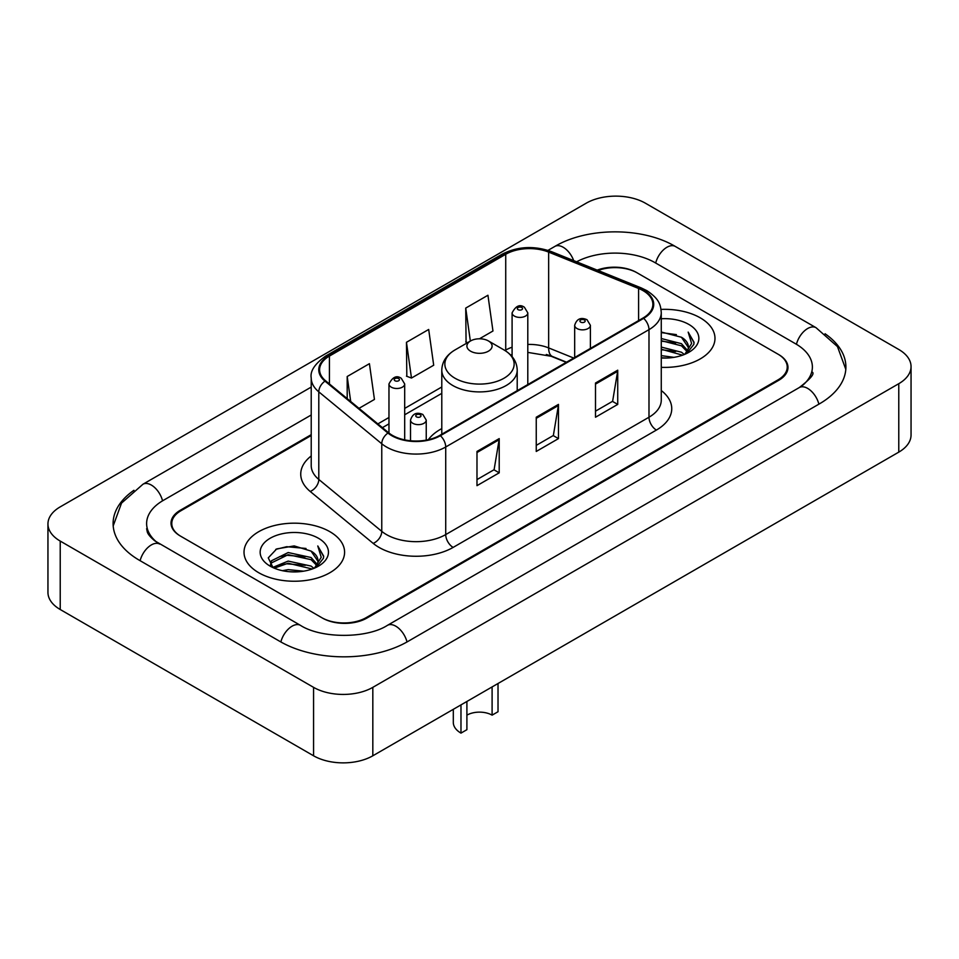 <?xml version="1.0" encoding="UTF-8"?>
<svg xmlns="http://www.w3.org/2000/svg" width="959" height="959" viewBox="0 0 959 959"><rect width="100%" height="100%" fill="white"/><g stroke="black" fill="none" stroke-linecap="round" stroke-linejoin="round"><path stroke-width="1.44" d="M441.787 428.601A55.526 32.055 0 0 0 428.325 439.702M566.23 362.358L550.07 355.825A41.908 24.191 0 0 0 546.33 354.482M311.219 435.518L180.963 510.715A31.431 18.149 0 0 0 171.769 523.554A31.431 18.149 0 0 0 180.963 536.381L321.721 617.644A31.431 18.149 0 0 0 366.158 617.644L778.037 379.848A31.431 18.149 0 0 0 787.231 367.021A31.431 18.149 0 0 0 778.037 354.195L637.279 272.931A31.431 18.149 0 0 0 598.092 270.486M801.928 385.938A56.569 32.666 0 0 0 812.381 367.021A56.569 32.666 0 0 0 795.814 343.921L655.057 262.67A56.569 32.666 0 0 0 576.611 261.807M311.219 414.995L163.186 500.454A56.569 32.666 0 0 0 146.619 523.554A56.569 32.666 0 0 0 157.072 542.458M313.569 687.351A41.908 24.191 0 0 0 372.823 687.351L898.775 383.696A41.908 24.191 0 0 0 911.05 366.59A41.908 24.191 0 0 0 898.775 349.484L645.431 203.212A41.908 24.191 0 0 0 586.177 203.212L60.225 506.867A41.908 24.191 0 0 0 47.95 523.974A41.908 24.191 0 0 0 60.225 541.08L313.569 687.351L313.569 755.788A41.908 24.191 0 0 0 372.823 755.788L898.775 452.133A41.908 24.191 0 0 0 911.05 435.026L911.05 366.59M47.95 523.974L47.95 592.41A41.908 24.191 0 0 0 60.225 609.516L313.569 755.788M133.936 490.289A90.098 52.014 0 0 0 113.102 523.554A90.098 52.014 0 0 0 139.487 560.332L280.232 641.595A90.098 52.014 0 0 0 407.647 641.595L819.513 403.799A90.098 52.014 0 0 0 845.898 367.021A90.098 52.014 0 0 0 825.064 333.756M566.313 362.322L550.154 355.789A41.908 24.191 0 0 0 547.517 354.806M700.25 317.837A50.288 29.034 0 0 0 661.027 309.409A50.288 29.034 0 0 1 700.25 317.837A50.288 29.034 0 0 1 714.982 338.359A50.288 29.034 0 0 0 700.25 317.837M329.86 531.682A50.288 29.034 0 0 0 275.065 525.388A50.288 29.034 0 0 0 244.018 552.204A50.288 29.034 0 0 0 258.75 572.739A50.288 29.034 0 0 0 313.545 579.032A50.288 29.034 0 0 0 344.593 552.204A50.288 29.034 0 0 0 329.86 531.682A50.288 29.034 0 0 0 275.065 525.388A50.288 29.034 0 0 0 244.018 552.204A50.288 29.034 0 0 0 258.75 572.739A50.288 29.034 0 0 0 313.545 579.032A50.288 29.034 0 0 0 344.593 552.204A50.288 29.034 0 0 0 329.86 531.682M643.057 290.637A33.529 19.36 180 0 1 652.875 304.315A33.529 19.36 180 0 1 643.057 318.004L439.797 435.362A33.529 19.36 180 0 1 388.635 432.773L325.664 380.855A33.529 19.36 180 0 1 319.599 369.754A33.529 19.36 180 0 1 329.416 356.077L505.729 254.279A33.529 19.36 180 0 1 548.656 252.109L638.586 288.467A33.529 19.36 180 0 1 643.057 290.637M643.657 290.289A34.356 19.839 0 0 0 639.066 288.072L549.135 251.714A34.356 19.839 0 0 0 505.129 253.943L328.829 355.729A34.356 19.839 0 0 0 324.969 381.131L387.939 433.06A34.356 19.839 0 0 0 440.385 435.698L643.657 318.352A34.356 19.839 0 0 0 643.657 290.289M476.983 451.449L476.983 485.662L499.207 472.823L499.207 438.611L476.983 451.449M476.983 479.584L494.101 469.706L499.112 439.749A8.379 4.843 -120 0 0 499.207 438.611M493.945 469.79L499.207 472.823M595.503 383.013L595.503 417.225L617.728 404.398L617.728 370.186L595.503 383.013M595.503 411.159L612.621 401.282L617.632 371.325A8.379 4.843 -120 0 0 617.728 370.186M612.465 401.365L617.728 404.398M536.249 417.225L536.249 451.449L558.462 438.611L558.462 404.398L536.249 417.225M536.249 445.372L553.355 435.494L558.378 405.537A8.379 4.843 -120 0 0 558.462 404.398M553.211 435.578L558.462 438.611M661.266 367.333A50.288 29.034 0 0 0 714.982 338.359A50.288 29.034 0 0 1 661.266 367.333M311.219 434.667L180.232 510.296A31.431 18.149 0 0 0 171.026 523.123A31.431 18.149 0 0 0 180.232 535.949L322.452 618.064A31.431 18.149 0 0 0 366.901 618.064L778.768 380.279A31.431 18.149 0 0 0 787.974 367.453A31.431 18.149 0 0 0 778.768 354.614L636.548 272.5A31.431 18.149 0 0 0 597.193 270.114M479.452 338.803L492.962 330.999L487.939 295.252L465.726 308.091L466.074 342.087M359.002 408.342L374.442 399.435L369.419 363.689L347.194 376.515L347.194 398.62M406.46 342.303L411.471 378.05L433.696 365.223L428.685 329.464L406.46 342.303L406.82 376.312M411.471 378.05L406.46 376.168M467.608 342.663L465.726 341.955M465.726 308.091L470.354 341.08M347.194 376.515L350.706 401.509M661.266 355.633L673.961 357.347M661.266 357.779L667.092 358.043M661.266 347.086L681.441 352.217L684.33 354.494M661.266 349.22L682.592 355.166M661.266 338.527L681.441 343.67L687.555 350.479M661.266 340.661L681.441 345.803L687.004 351.497M684.462 354.446A23.687 13.678 0 0 0 688.37 346.918A23.687 13.678 0 0 0 681.441 337.256L688.358 347.434M661.266 357.983A34.152 19.719 0 0 0 688.85 352.313A34.152 19.719 0 0 0 688.85 324.418A34.152 19.719 0 0 0 661.266 318.748M681.441 337.256L661.266 332.018M686.776 353.415L693.813 344.401L694.04 342.291L688.178 332.114L691.607 343.49L684.834 354.291M688.178 332.114L694.04 342.699M661.266 332.593L676.407 334.619M661.266 341.14L675.699 342.962M661.266 349.699L675.699 351.521M498.021 683.503L498.021 711.734L492.099 715.15A17.813 10.285 0 0 0 466.901 715.15M466.901 701.473L466.901 729.691L460.979 733.12L460.979 704.889M492.099 715.15L492.099 686.92M470.605 351.198A12.575 7.252 0 0 0 488.395 351.198A12.575 7.252 0 0 0 488.395 340.924L504.002 349.939A34.644 20.007 0 0 1 504.002 378.23A34.644 20.007 0 0 1 454.998 378.23A34.644 20.007 0 0 1 454.998 349.939C446.474 355.01 442.063 361.735 441.787 370.138A37.713 21.769 0 0 0 452.828 385.53A37.713 21.769 0 0 0 493.933 390.253A37.713 21.769 0 0 0 517.213 370.138C516.937 361.735 512.526 355.01 504.002 349.939L488.395 340.924A12.575 7.252 0 0 0 470.605 340.924A12.575 7.252 0 0 0 470.605 351.198M453.307 709.312L453.307 722.427A26.193 15.116 0 0 0 460.979 733.12M282.402 570.689L288.18 569.646L303.571 571.18M289.162 571.696L296.715 571.876M272.764 567.416L288.18 561.099L311.052 566.062L313.953 568.339M274.226 568.16L288.18 563.233L312.202 568.999M270.846 565.654L271.433 560.787L288.18 552.54L311.052 557.503L317.177 564.324M270.714 565.043L271.433 562.921L288.18 554.686L311.052 559.648L316.626 565.331M314.072 568.291A23.687 13.678 0 0 0 317.992 560.763A23.687 13.678 0 0 0 311.052 551.089L317.968 561.279M318.46 538.263A34.152 19.719 0 0 0 270.15 538.263A34.152 19.719 0 0 0 270.15 566.146A34.152 19.719 0 0 0 318.46 566.146A34.152 19.719 0 0 0 318.46 538.263M311.052 551.089L294.173 545.911L276.695 548.92L268.256 557.874L273.051 567.644M316.386 567.248L323.435 558.246L323.663 556.124L317.789 545.959L321.217 557.335L314.456 568.136M317.789 545.959L323.651 556.544M275.736 549.387L286.705 546.702L306.017 548.464M279.632 556.604L286.705 555.261L305.31 556.807M279.632 565.163L286.705 563.808L305.31 565.354M407.012 641.955A16.759 9.674 -120 0 0 387.412 625.364C366.806 638.694 321.073 638.694 300.467 625.364L154.771 540.828C150.551 537.328 148.058 534.391 147.314 532.017L146.619 528.685M280.867 641.955A16.759 9.674 -60 0 1 300.467 625.364M140.122 560.691A16.759 9.674 -60 0 1 159.721 544.101M113.186 525.916L121.529 503.115L142.963 484.235A16.759 9.674 60 0 1 162.562 500.826M548.009 250.371L554.829 246.439A16.759 9.674 60 0 1 573.686 260.62M554.829 246.439C587.519 226.995 642.602 226.995 675.292 246.439A16.759 9.674 120 0 0 655.692 263.03M675.292 246.439L816.037 327.702A16.759 9.674 120 0 0 796.438 344.293M818.878 404.159A16.759 9.674 -120 0 0 799.279 387.568L387.412 625.364M372.823 755.788L372.823 687.351M60.225 609.516L60.225 541.08M898.775 452.133L898.775 383.696M661.266 390.529A52.385 30.244 180 0 1 656.4 430.064L453.127 547.409A10.477 6.054 60 0 1 445.719 534.583L648.991 417.225A41.908 24.191 0 0 0 661.266 400.119L661.266 312.526A41.908 24.191 180 0 1 648.991 329.644A10.477 6.054 -120 0 0 643.657 318.352M453.127 547.409A52.385 30.244 180 0 1 379.057 547.409A52.385 30.244 180 0 1 373.183 543.381L310.213 491.464A52.385 30.244 180 0 1 311.219 455.969M386.465 534.583A41.908 24.191 0 0 0 445.719 534.583L445.719 446.99A41.908 24.191 180 0 1 381.766 443.765L318.796 391.847A41.908 24.191 180 0 1 311.219 377.966L311.219 465.559A41.908 24.191 0 0 0 318.796 479.44L381.766 531.358A41.908 24.191 0 0 0 386.465 534.583M661.266 312.526C660.583 305.334 659.924 299.34 646.822 290.625L641.307 287.952A10.477 4.903 112 0 0 639.066 288.072M641.307 287.952L551.389 251.606C534.031 245.456 517.56 246.355 501.965 254.279A10.477 6.054 60 0 1 505.129 253.943M328.829 355.729A10.477 6.054 -120 0 0 325.664 356.065C314.792 363.881 309.973 371.181 311.219 377.966M324.969 381.131A10.477 7.013 129.5 0 0 318.796 391.847L318.796 479.44A10.477 7.013 -50.5 0 1 310.213 491.464M551.389 251.606A10.477 4.903 112 0 0 549.135 251.714M387.939 433.06A10.477 7.013 129.5 0 0 381.766 443.765L381.766 531.358A10.477 7.013 -50.5 0 1 373.183 543.381M440.385 435.698A10.477 6.054 60 0 1 445.719 446.99L648.991 329.644L648.991 417.225A10.477 6.054 60 0 0 656.4 430.064M329.416 356.077L329.416 383.96M638.586 288.467L638.586 320.594M548.656 252.109L548.656 347.913A33.529 19.36 0 0 0 527.798 344.437M573.71 358.043L548.656 347.913A18.856 8.835 -68 0 0 552.408 356.472L527.798 352.397M512.094 347.206A33.529 19.36 0 0 0 505.729 350.083L504.961 350.526M505.729 254.279L505.729 350.083A18.856 10.885 60 0 1 505.705 350.994M441.787 386.992L404.686 408.414M388.97 417.489L377.87 423.902M536.249 418.316L558.378 405.537M595.503 384.103L617.632 371.325M476.983 452.528L499.112 439.749M576.982 328.529A7.852 4.531 180 0 1 574.681 325.317C576.695 318.868 580.806 317.009 587.016 319.719L590.396 325.317A7.852 4.531 180 0 1 585.553 329.512A7.852 4.531 180 0 1 576.982 328.529M584.391 319.97A2.613 1.51 0 0 0 580.686 319.97A2.613 1.51 0 0 0 580.686 322.116A2.613 1.51 0 0 0 584.391 322.116A2.613 1.51 0 0 0 584.391 319.97M412.826 423.303A7.852 4.531 180 0 1 410.524 420.09C412.538 413.653 416.65 411.783 422.859 414.492L426.24 420.09A7.852 4.531 180 0 1 421.397 424.286A7.852 4.531 180 0 1 412.826 423.303M420.234 414.744A2.613 1.51 0 0 0 416.53 414.744A2.613 1.51 0 0 0 416.53 416.889A2.613 1.51 0 0 0 420.234 416.889A2.613 1.51 0 0 0 420.234 414.744M527.798 384.547L527.798 312.874A7.852 4.531 180 0 1 522.955 317.069A7.852 4.531 180 0 1 514.396 316.086A7.852 4.531 180 0 1 512.094 312.874L512.094 356.604M518.1 309.661A2.613 1.51 0 0 0 521.804 309.661A2.613 1.51 0 0 0 521.804 307.527A2.613 1.51 0 0 0 518.1 307.527A2.613 1.51 0 0 0 518.1 309.661M404.686 439.881L404.686 383.96A7.852 4.531 180 0 1 399.831 388.143A7.852 4.531 180 0 1 391.272 387.16A7.852 4.531 180 0 1 388.97 383.96L388.97 433.06M394.976 380.747A2.613 1.51 0 0 0 398.68 380.747A2.613 1.51 0 0 0 398.68 378.613A2.613 1.51 0 0 0 394.976 378.613A2.613 1.51 0 0 0 394.976 380.747M142.963 484.235L311.219 387.088M845.814 369.383L837.471 346.583L816.037 327.702M812.381 372.152C814.718 373.854 810.343 378.985 799.279 387.568M501.965 254.279L325.664 356.065M512.094 354.602L510.644 355.01M441.787 393.37L404.686 414.791M388.97 423.866L382.413 427.654M566.529 362.19L552.408 356.472M517.213 390.661L517.213 370.138M441.787 434.211L441.787 370.138M470.605 340.924L454.998 349.939M270.63 565.402L270.63 563.976M574.681 357.479L574.681 325.317M590.396 348.417L590.396 325.317M410.524 440.756L410.524 420.09M426.24 440.121L426.24 420.09M527.798 312.874L524.417 307.264C519.862 303.979 515.75 305.849 512.094 312.874M404.686 383.96L401.306 378.349C396.738 375.053 392.639 376.923 388.97 383.96"/></g></svg>
